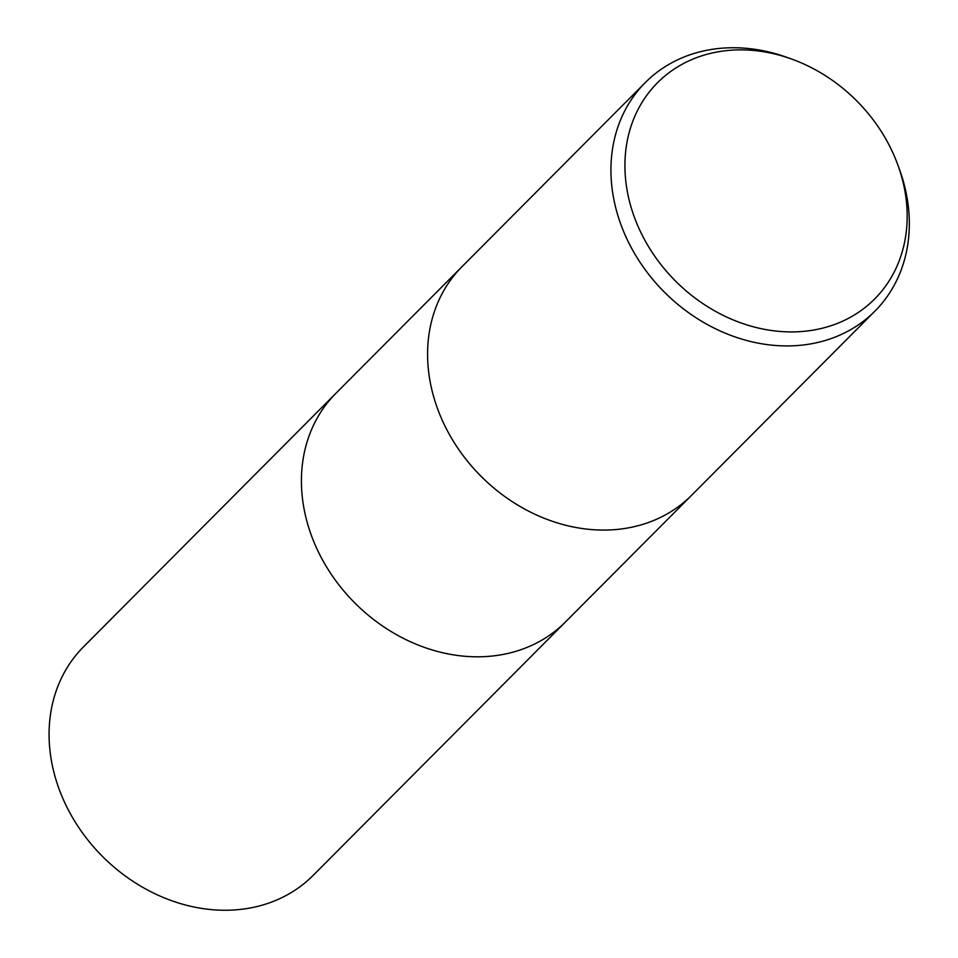 <?xml version="1.0" encoding="UTF-8"?>
<svg xmlns="http://www.w3.org/2000/svg" width="958" height="958" viewBox="0 0 958 958"><rect width="100%" height="100%" fill="white"/><g stroke="black" fill="none" stroke-linecap="round" stroke-linejoin="round"><path stroke-width="1.44" d="M461.984 266.683A161.998 135.09 -135.1 0 0 449.769 435.136A161.998 135.09 -135.1 0 0 610.354 529.918A161.998 135.09 -135.1 0 0 691.592 495.286A161.998 135.09 -135.1 0 1 610.354 529.918A161.998 135.09 -135.1 0 1 449.769 435.136A161.998 135.09 -135.1 0 1 461.984 266.683L645.333 82.532A161.998 135.09 -135.1 0 1 726.571 47.9A161.998 135.09 -135.1 0 1 787.129 57.432L791.583 59.037A153.232 127.773 -135.1 0 1 897.79 164.776A153.232 127.773 -135.1 0 1 797.798 331.767A153.232 127.773 -135.1 0 1 628.532 197.408A153.232 127.773 -135.1 0 1 734.307 50.02A153.232 127.773 -135.1 0 1 791.583 59.037M335.815 393.415A161.998 135.09 -135.1 0 0 323.6 561.867A161.998 135.09 -135.1 0 0 484.185 656.649A161.998 135.09 -135.1 0 0 565.424 622.005A161.998 135.09 -135.1 0 1 484.185 656.649A161.998 135.09 -135.1 0 1 323.6 561.867A161.998 135.09 -135.1 0 1 335.815 393.415L461.72 266.959M897.79 164.776L899.406 169.219A161.998 135.09 -135.1 0 1 874.929 311.134A161.998 135.09 -135.1 0 1 793.691 345.766A161.998 135.09 -135.1 0 1 633.118 250.984A161.998 135.09 -135.1 0 1 645.333 82.532M565.148 622.281L313.074 875.468A161.998 135.09 -135.1 0 1 231.836 910.1A161.998 135.09 -135.1 0 1 71.251 815.318A161.998 135.09 -135.1 0 1 83.478 646.866L335.551 393.678M565.424 622.005L691.329 495.549M691.592 495.286L874.929 311.134"/></g></svg>
